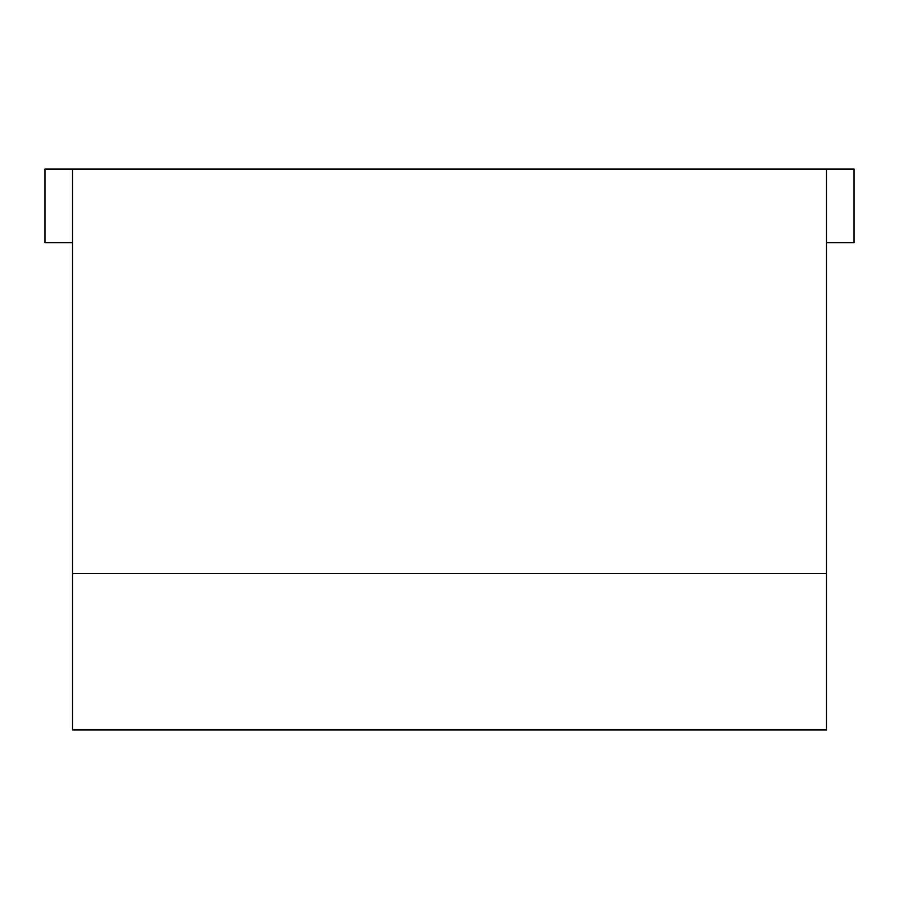 <?xml version="1.0" encoding="UTF-8"?>
<svg xmlns="http://www.w3.org/2000/svg" width="899" height="899" viewBox="0 0 899 899"><rect width="100%" height="100%" fill="white"/><g stroke="black" fill="none" stroke-linecap="round" stroke-linejoin="round"><path stroke-width="1.35" d="M854.05 242.629L854.05 169.068L826.462 169.068L826.462 242.629L854.05 242.629L826.462 242.629L826.462 169.068L854.05 169.068L854.05 242.629M44.95 169.068L44.95 242.629L72.538 242.629L72.538 169.068L44.95 169.068L44.95 242.629L72.538 242.629L72.538 573.618L826.462 573.618L826.462 242.629L826.462 573.618L72.538 573.618L72.538 729.932L826.462 729.932L826.462 573.618L826.462 729.932L72.538 729.932L72.538 169.068L826.462 169.068L44.95 169.068"/></g></svg>
